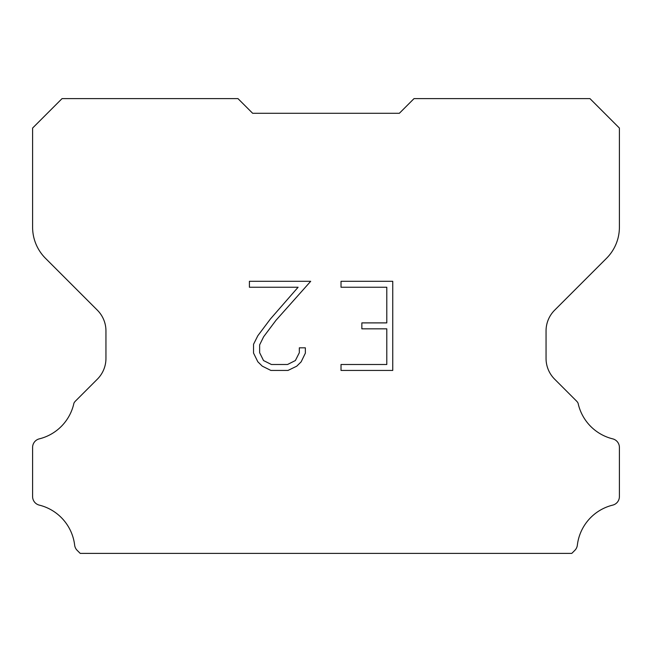 <?xml version="1.0" encoding="UTF-8"?>
<svg xmlns="http://www.w3.org/2000/svg" width="652" height="652" viewBox="0 0 652 652"><rect width="100%" height="100%" fill="white"/><g stroke="black" fill="none" stroke-linecap="round" stroke-linejoin="round"><path stroke-width="0.98" d="M386.799 364.492L386.799 328.836L361.852 328.836L361.852 322.895L386.799 322.895L386.799 287.239L341.02 287.239L341.02 281.297L392.748 281.297L392.748 370.434L341.02 370.434L341.02 364.492L386.799 364.492M305.356 347.826L305.356 353.172L301.126 361.876L296.717 366.196L288.005 370.434L270.89 370.434L262.243 366.131L257.833 361.787L253.538 353.082L253.538 344.264L257.833 335.731L270.425 318.967L298.103 287.239L249.414 287.239L249.414 281.297L310.702 281.297L276 320.279L263.636 336.75L259.635 344.884L259.635 352.708L263.522 360.548L271.411 364.492L287.548 364.492L295.38 360.54L299.325 352.708L299.325 347.826L305.356 347.826M252.65 113.285L237.98 98.615L62.046 98.615L32.6 128.061L32.6 227.198A44.01 44.01 0 0 0 45.493 258.314L97.36 310.181A29.34 29.34 0 0 1 105.95 330.923L105.95 358.429A29.34 29.34 0 0 1 97.36 379.171L75.469 401.061A8.598 8.598 0 0 0 73.929 403.148A46.944 46.944 0 0 1 39.291 438.861A8.802 8.802 0 0 0 32.6 447.411L32.6 496.579A8.802 8.802 0 0 0 39.291 505.121A46.944 46.944 0 0 1 74.654 545.178A8.802 8.802 0 0 0 77.409 550.59L80.204 553.385L571.796 553.385L574.591 550.59A8.802 8.802 0 0 0 577.346 545.178A46.944 46.944 0 0 1 612.709 505.121A8.802 8.802 0 0 0 619.4 496.579L619.4 447.411A8.802 8.802 0 0 0 612.709 438.861A46.944 46.944 0 0 1 578.071 403.148A8.598 8.598 0 0 0 576.531 401.061L554.64 379.171A29.34 29.34 0 0 1 546.05 358.429L546.05 330.923A29.34 29.34 0 0 1 554.64 310.181L606.507 258.314A44.01 44.01 0 0 0 619.4 227.198L619.4 128.061L589.954 98.615L414.02 98.615L399.35 113.285L252.65 113.285"/></g></svg>
